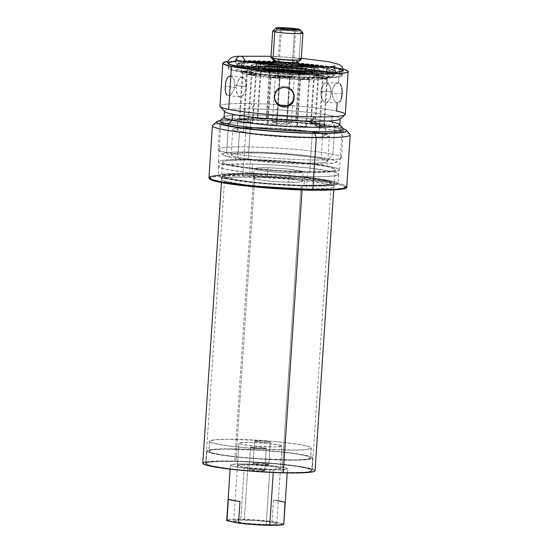 <?xml version="1.0" encoding="UTF-8"?>
<svg xmlns="http://www.w3.org/2000/svg" width="553" height="553" viewBox="0 0 553 553"><rect width="100%" height="100%" fill="white"/><g stroke="black" fill="none" stroke-linecap="round" stroke-linejoin="round"><path stroke-width="0.41" stroke-dasharray="2.77 2.07" d="M294.196 95.634A9.933 9.899 174.1 0 0 284.097 86.206A9.933 9.899 174.1 0 0 274.364 95.455L274.475 96.554L275.366 91.722L276.396 90.077L279.313 87.526L282.984 86.289L286.848 86.538L288.673 87.222L290.325 88.245L292.876 91.148L294.12 94.805L294.182 96.747L293.18 100.473L290.816 103.535M220.17 106.494A62.8 5.267 -176.2 0 1 250.827 103.556A62.8 5.267 -176.2 0 1 336.625 111.084A62.8 5.267 3.8 0 0 250.827 103.556A62.8 5.267 3.8 0 0 219.976 106.038M340.268 84.111L338.491 82.957L336.411 83.309L335.374 84.035L332.865 88.065L332.125 91.77L320.947 91.584A9.933 5.074 90.9 0 1 326.139 82.708A9.933 5.074 90.9 0 1 331.005 93.685L342.189 93.872L341.519 86.586L340.268 84.111L338.491 82.957L339.466 68.24A62.8 5.267 -176.2 0 1 343.268 69.125L323.187 65.627L289.032 62.323L253.675 60.712L235.433 60.878L227.967 61.473A62.8 5.267 -176.2 0 1 281.588 61.832A62.8 5.267 -176.2 0 1 339.466 68.24L338.491 82.957L336.411 83.309L334.406 85.1L332.865 88.065L332.125 91.77L332.36 95.641L333.48 99.063L335.201 101.545L337.178 102.754M225.313 84.298L225.133 89.98L225.735 93.063L226.937 95.047L228.659 95.628L229.647 95.358L232.64 92.489L234.147 89.227L234.873 85.425L234.202 79.978L231.88 76.487L230.933 75.989L229.025 76.148L226.661 79.093L225.313 84.298M224.463 111.367L224.477 111.16A57.968 4.866 -176.2 0 1 252.956 108.865L250.827 103.556L252.956 108.865A57.968 4.866 3.8 0 0 224.656 111.582M338.491 82.957L326.139 82.708M226.937 95.047L228.659 95.628L231.686 93.761L234.147 89.227L234.873 85.425L246.168 86.71A9.933 4.825 -83.5 0 1 240.168 96.982A9.933 4.825 -83.5 0 1 236.407 87.519L236.532 91.266L238.032 95.551L238.82 96.395L240.631 96.989L243.458 95.102L245.546 90.519L246.203 84.789L245.207 79.846L243.762 77.835L241.944 77.24L239.124 79.127L237.03 83.71L236.407 87.519L225.112 86.233L236.407 87.519A9.933 4.825 -83.5 0 1 242.414 77.247A9.933 4.825 -83.5 0 1 246.168 86.71L234.873 85.425L234.652 81.657L233.56 78.519L231.88 76.487L229.958 75.879M224.083 117.07L224.304 116.877A57.968 4.866 -176.2 0 1 269.214 115.522A57.968 4.866 -176.2 0 1 331.745 121.93L332.153 115.819A57.968 4.866 3.8 0 0 252.956 108.865A57.968 4.866 -176.2 0 1 332.153 115.819L331.745 121.93A57.968 4.866 3.8 0 0 266.85 115.418A57.968 4.866 3.8 0 0 224.069 117.271M314.139 78.021A57.194 4.797 3.8 0 0 342.245 75.761A57.194 4.797 3.8 0 0 313.627 69.678A57.194 4.797 3.8 0 0 256.205 65.918L256.516 61.307A57.194 4.797 -176.2 0 1 313.938 65.067A57.194 4.797 -176.2 0 1 342.549 71.15A57.194 4.797 -176.2 0 1 314.443 73.411L314.139 78.021L330.749 77.869L340.427 76.819L342.148 76.003L341.685 75.028L339.051 73.936L334.344 72.768L319.516 70.39L299.463 68.254L266.359 66.187L239.594 66.07L229.924 67.12L228.195 67.936L228.659 68.911L231.292 70.003L242.594 72.367L260.38 74.669L281.94 76.556L314.139 78.021L314.443 73.411A57.194 4.797 -176.2 0 1 257.021 69.65A57.194 4.797 -176.2 0 1 228.41 63.567A57.194 4.797 -176.2 0 1 256.516 61.307L256.205 65.918A57.194 4.797 3.8 0 0 228.106 68.178A57.194 4.797 3.8 0 0 256.716 74.261A57.194 4.797 3.8 0 0 314.139 78.021M218.069 149.331A61.832 5.191 3.8 0 0 226.606 152.559A61.832 5.191 -176.2 0 1 218.255 149.78A61.832 5.191 -176.2 0 1 261.203 147.243A61.832 5.191 -176.2 0 1 332.92 154.294L334.814 125.828L332.92 154.294A61.832 5.191 3.8 0 0 263.698 147.347A61.832 5.191 3.8 0 0 218.069 149.331L219.956 120.858A61.832 5.191 -176.2 0 1 265.592 118.881A61.832 5.191 -176.2 0 1 334.814 125.828L331.745 121.93L334.814 125.828A61.832 5.191 3.8 0 0 268.115 118.992A61.832 5.191 3.8 0 0 220.205 120.436M226.606 152.559L228.361 126.105L226.606 152.559L230.283 157.239L226.606 152.559A61.832 5.191 3.8 0 0 295.827 159.506A61.832 5.191 3.8 0 0 341.457 157.529A61.832 5.191 3.8 0 0 332.92 154.294L328.627 158.842A57.194 4.797 3.8 0 0 262.288 152.317A57.194 4.797 3.8 0 0 222.562 154.667A57.194 4.797 3.8 0 0 230.283 157.239L222.942 154.978L222.479 154.011L224.207 153.188L233.878 152.137L260.643 152.255L293.747 154.322L313.8 156.464L333.335 160.004L335.968 161.096L336.431 162.07L334.71 162.886L325.033 163.937L308.422 164.096L287.401 163.329L254.663 160.736L230.283 157.239A57.194 4.797 3.8 0 0 291.977 163.557A57.194 4.797 3.8 0 0 336.293 162.216A57.194 4.797 3.8 0 0 328.627 158.842L332.92 154.294A61.832 5.191 -176.2 0 1 341.208 157.944A61.832 5.191 -176.2 0 1 293.304 159.395A61.832 5.191 -176.2 0 1 226.606 152.559M260.822 62.206L260.511 66.816A48.692 4.085 3.8 0 0 236.587 68.745A48.692 4.085 3.8 0 0 260.947 73.922A48.692 4.085 3.8 0 0 309.832 77.123L310.136 72.512A48.692 4.085 -176.2 0 1 261.251 69.312A48.692 4.085 -176.2 0 1 236.891 64.134A48.692 4.085 -176.2 0 1 260.822 62.206L246.679 62.337L238.44 63.229L236.974 63.927L237.368 64.756L243.617 66.678L256.239 68.703L282.728 71.268L301.496 72.284L324.286 72.381L332.519 71.489L333.984 70.791L333.59 69.961L327.341 68.04L314.719 66.014L288.231 63.45L260.822 62.206A48.692 4.085 -176.2 0 1 309.708 65.406A48.692 4.085 -176.2 0 1 334.067 70.584A48.692 4.085 -176.2 0 1 310.136 72.512L309.832 77.123A48.692 4.085 3.8 0 0 333.756 75.194A48.692 4.085 3.8 0 0 309.397 70.017A48.692 4.085 3.8 0 0 260.511 66.816L260.822 62.206M247.094 74.427A44.053 3.698 3.8 0 0 296.415 79.376A44.053 3.698 3.8 0 0 328.924 77.966A44.053 3.698 3.8 0 0 322.841 75.664L323.353 67.978A44.053 3.698 -176.2 0 1 329.436 70.279A44.053 3.698 -176.2 0 1 296.926 71.69A44.053 3.698 -176.2 0 1 247.606 66.74L247.094 74.427L258.514 76.259L282.479 78.574L307.281 79.708L320.076 79.591L324.563 79.266L328.855 78.146L328.503 77.399L326.47 76.556L317.768 74.738L295.973 72.18L278.85 70.971L255.7 70.349L245.373 70.825L241.08 71.938L241.44 72.685L243.465 73.528L247.094 74.427L247.606 66.74A44.053 3.698 -176.2 0 1 241.523 64.438A44.053 3.698 -176.2 0 1 252.631 62.731L242.919 63.623L241.592 64.252L241.951 65.005L243.977 65.842L259.025 68.572L282.991 70.895L299.975 71.814L320.588 71.904L328.04 71.095L329.367 70.466L329.007 69.713L323.353 67.978L322.841 75.664A44.053 3.698 3.8 0 0 273.528 70.715A44.053 3.698 3.8 0 0 241.011 72.125A44.053 3.698 3.8 0 0 247.094 74.427M237.79 157.356A48.464 4.065 3.8 0 0 292.046 162.803A48.464 4.065 3.8 0 0 327.811 161.248A48.464 4.065 3.8 0 0 321.12 158.718L322.807 133.356A48.464 4.065 -176.2 0 1 329.498 135.893A48.464 4.065 -176.2 0 1 293.733 137.441A48.464 4.065 -176.2 0 1 239.477 132.001L237.79 157.356L239.477 132.001L233.255 130.086L232.861 129.264L234.327 128.573L242.525 127.681L256.599 127.549L293.249 129.533L310.24 131.344L322.807 133.356L329.028 135.271L329.415 136.093L324.694 137.324L319.758 137.676L297.085 137.579L260.131 134.967L239.477 132.001A48.464 4.065 -176.2 0 1 232.785 129.464A48.464 4.065 -176.2 0 1 268.551 127.916A48.464 4.065 -176.2 0 1 322.807 133.356L321.12 158.718A48.464 4.065 3.8 0 0 266.864 153.271A48.464 4.065 3.8 0 0 231.106 154.826A48.464 4.065 3.8 0 0 237.79 157.356L258.451 160.322L286.184 162.52L311.657 163.204L323.007 162.679L327.735 161.455L327.341 160.633L325.109 159.706L321.12 158.718L308.553 156.706L282.196 154.149L263.511 153.14L247.26 152.877L235.903 153.395L231.182 154.626L231.576 155.448L233.808 156.375L237.79 157.356M314.719 67.832L314.208 75.519A34.01 2.855 3.8 0 0 276.134 71.696A34.01 2.855 3.8 0 0 251.034 72.789A34.01 2.855 3.8 0 0 255.735 74.565L256.239 66.878A34.01 2.855 -176.2 0 1 251.546 65.102A34.01 2.855 -176.2 0 1 261.03 63.761L252.624 64.473L251.601 64.964L253.447 66.187L265.06 68.296L283.558 70.086L302.705 70.957L316.046 70.618L319.358 69.754L319.081 69.173L310.192 67.031A34.01 2.855 -176.2 0 1 314.719 67.832A34.01 2.855 -176.2 0 1 319.413 69.616A34.01 2.855 -176.2 0 1 294.314 70.701A34.01 2.855 -176.2 0 1 256.239 66.878L255.735 74.565A34.01 2.855 3.8 0 0 293.802 78.388A34.01 2.855 3.8 0 0 318.901 77.296A34.01 2.855 3.8 0 0 314.208 75.519L314.719 67.832M261.438 63.754A34.01 2.855 -176.2 0 1 309.784 66.968L287.401 64.632L261.438 63.754M269.352 70.978A4.832 0.408 -176.2 0 1 270.023 71.233A4.832 0.408 -176.2 0 1 266.456 71.385A4.832 0.408 -176.2 0 1 261.051 70.846L257.885 118.487A4.832 0.408 3.8 0 0 263.29 119.033A4.832 0.408 3.8 0 0 266.857 118.874A4.832 0.408 3.8 0 0 266.193 118.625L269.352 70.978L266.193 118.625L257.263 118.301L262.71 119.006L265.889 119.054L266.809 118.819L266.193 118.625A4.832 0.408 3.8 0 0 260.781 118.079A4.832 0.408 3.8 0 0 257.214 118.238A4.832 0.408 3.8 0 0 257.885 118.487L261.051 70.846A4.832 0.408 -176.2 0 1 260.38 70.59A4.832 0.408 -176.2 0 1 263.947 70.438A4.832 0.408 -176.2 0 1 269.352 70.978L269.871 71.323L265.875 71.358L260.428 70.653L269.352 70.978M251.415 71.8A4.832 0.408 -176.2 0 1 252.085 72.056A4.832 0.408 -176.2 0 1 248.518 72.208A4.832 0.408 -176.2 0 1 243.113 71.669L239.947 119.31A4.832 0.408 3.8 0 0 245.352 119.856A4.832 0.408 3.8 0 0 248.919 119.704A4.832 0.408 3.8 0 0 248.249 119.448L251.415 71.8L248.249 119.448L239.325 119.123L244.772 119.828L247.951 119.877L248.871 119.642L248.249 119.448A4.832 0.408 3.8 0 0 242.843 118.909A4.832 0.408 3.8 0 0 239.276 119.061A4.832 0.408 3.8 0 0 239.947 119.31L243.113 71.669A4.832 0.408 -176.2 0 1 242.442 71.413A4.832 0.408 -176.2 0 1 246.009 71.261A4.832 0.408 -176.2 0 1 251.415 71.8L251.933 72.146L249.707 72.249L242.491 71.475L251.415 71.8M255.569 74.565A4.832 0.408 -176.2 0 1 256.233 74.814A4.832 0.408 -176.2 0 1 252.666 74.973A4.832 0.408 -176.2 0 1 247.26 74.427L244.094 122.075A4.832 0.408 3.8 0 0 249.5 122.614A4.832 0.408 3.8 0 0 253.067 122.462A4.832 0.408 3.8 0 0 252.403 122.206L255.569 74.565L252.403 122.206L243.472 121.881L250.696 122.655L252.915 122.552L252.403 122.206A4.832 0.408 3.8 0 0 246.991 121.667A4.832 0.408 3.8 0 0 243.431 121.819A4.832 0.408 3.8 0 0 244.094 122.075L247.26 74.427A4.832 0.408 -176.2 0 1 246.59 74.178A4.832 0.408 -176.2 0 1 250.156 74.019A4.832 0.408 -176.2 0 1 255.569 74.565L256.08 74.904L255.265 74.994L252.085 74.945L246.638 74.24L255.569 74.565M279.369 77.648A4.832 0.408 -176.2 0 1 280.039 77.897A4.832 0.408 -176.2 0 1 276.472 78.056A4.832 0.408 -176.2 0 1 271.067 77.51L267.901 125.158A4.832 0.408 3.8 0 0 273.306 125.697A4.832 0.408 3.8 0 0 276.873 125.545A4.832 0.408 3.8 0 0 276.21 125.289L279.369 77.648L276.21 125.289L267.279 124.964L272.726 125.669L275.906 125.725L276.721 125.635L276.21 125.289A4.832 0.408 3.8 0 0 270.797 124.75A4.832 0.408 3.8 0 0 267.237 124.902A4.832 0.408 3.8 0 0 267.901 125.158L271.067 77.51A4.832 0.408 -176.2 0 1 270.396 77.261A4.832 0.408 -176.2 0 1 273.963 77.102A4.832 0.408 -176.2 0 1 279.369 77.648L279.887 77.987L277.668 78.091L270.445 77.316L279.369 77.648M308.892 79.245A4.832 0.408 -176.2 0 1 309.556 79.494A4.832 0.408 -176.2 0 1 305.989 79.653A4.832 0.408 -176.2 0 1 300.583 79.107L297.417 126.755A4.832 0.408 3.8 0 0 302.83 127.294A4.832 0.408 3.8 0 0 306.39 127.142A4.832 0.408 3.8 0 0 305.726 126.886L308.892 79.245L305.726 126.886L296.802 126.561L304.019 127.335L306.238 127.231L305.726 126.886A4.832 0.408 3.8 0 0 300.314 126.347A4.832 0.408 3.8 0 0 296.754 126.499A4.832 0.408 3.8 0 0 297.417 126.755L300.583 79.107A4.832 0.408 -176.2 0 1 299.92 78.858A4.832 0.408 -176.2 0 1 303.479 78.699A4.832 0.408 -176.2 0 1 308.892 79.245L309.404 79.584L307.185 79.687L299.961 78.92L308.892 79.245M326.83 78.422A4.832 0.408 -176.2 0 1 327.494 78.671A4.832 0.408 -176.2 0 1 323.927 78.83A4.832 0.408 -176.2 0 1 318.521 78.284L315.355 125.932A4.832 0.408 3.8 0 0 320.768 126.471A4.832 0.408 3.8 0 0 324.328 126.319A4.832 0.408 3.8 0 0 323.664 126.063L326.83 78.422L323.664 126.063L314.74 125.738L320.18 126.443L323.36 126.499L324.286 126.257L323.664 126.063A4.832 0.408 3.8 0 0 318.258 125.524A4.832 0.408 3.8 0 0 314.692 125.676A4.832 0.408 3.8 0 0 315.355 125.932L318.521 78.284A4.832 0.408 -176.2 0 1 317.857 78.028A4.832 0.408 -176.2 0 1 321.417 77.876A4.832 0.408 -176.2 0 1 326.83 78.422L327.341 78.761L325.123 78.865L317.899 78.091L326.83 78.422M322.675 75.657A4.832 0.408 -176.2 0 1 323.346 75.913A4.832 0.408 -176.2 0 1 319.779 76.065A4.832 0.408 -176.2 0 1 314.374 75.526L311.208 123.167A4.832 0.408 3.8 0 0 316.613 123.713A4.832 0.408 3.8 0 0 320.18 123.554A4.832 0.408 3.8 0 0 319.516 123.305L322.675 75.657L319.516 123.305L310.586 122.98L316.033 123.685L319.212 123.734L320.028 123.644L319.516 123.305A4.832 0.408 3.8 0 0 314.104 122.759A4.832 0.408 3.8 0 0 310.544 122.918A4.832 0.408 3.8 0 0 311.208 123.167L314.374 75.526A4.832 0.408 -176.2 0 1 313.703 75.27A4.832 0.408 -176.2 0 1 317.27 75.118A4.832 0.408 -176.2 0 1 322.675 75.657L323.194 76.003L319.199 76.038L313.751 75.332L322.675 75.657M298.876 72.574A4.832 0.408 -176.2 0 1 299.539 72.83A4.832 0.408 -176.2 0 1 295.973 72.982A4.832 0.408 -176.2 0 1 290.567 72.443L287.401 120.084A4.832 0.408 3.8 0 0 292.807 120.63A4.832 0.408 3.8 0 0 296.373 120.471A4.832 0.408 3.8 0 0 295.71 120.222L298.876 72.574L295.71 120.222L286.779 119.897L292.226 120.602L295.406 120.651L296.325 120.416L295.71 120.222A4.832 0.408 3.8 0 0 290.297 119.676A4.832 0.408 3.8 0 0 286.737 119.835A4.832 0.408 3.8 0 0 287.401 120.084L290.567 72.443A4.832 0.408 -176.2 0 1 289.896 72.187A4.832 0.408 -176.2 0 1 293.463 72.035A4.832 0.408 -176.2 0 1 298.876 72.574L299.387 72.92L298.572 73.01L295.392 72.955L289.945 72.249L298.876 72.574M243.265 132.063A44.053 3.698 3.8 0 0 292.585 137.013A44.053 3.698 3.8 0 0 325.102 135.596A44.053 3.698 3.8 0 0 319.019 133.294L319.682 123.305A44.053 3.698 -176.2 0 1 325.765 125.607A44.053 3.698 -176.2 0 1 293.249 127.017A44.053 3.698 -176.2 0 1 243.928 122.068L243.265 132.063L243.928 122.068L240.306 121.176L238.274 120.333L237.914 119.586L242.207 118.466L259.495 118.024L292.807 119.828L308.256 121.473L319.682 123.305L323.305 124.204L325.337 125.047L325.689 125.794L321.397 126.907L311.076 127.384L287.926 126.761L262.71 124.764L243.928 122.068A44.053 3.698 -176.2 0 1 237.845 119.766A44.053 3.698 -176.2 0 1 270.362 118.356A44.053 3.698 -176.2 0 1 319.682 123.305L319.019 133.294A44.053 3.698 3.8 0 0 269.698 128.344A44.053 3.698 3.8 0 0 237.182 129.761A44.053 3.698 3.8 0 0 243.265 132.063L262.046 134.759L287.263 136.75L316.247 137.227L320.733 136.902L325.026 135.782L324.673 135.036L322.641 134.192L319.019 133.294L307.592 131.462L275.021 128.607L258.832 128.013L241.543 128.462L237.251 129.575L237.61 130.321L239.643 131.165L243.265 132.063M300.051 75.077A29.371 2.468 3.8 0 0 314.477 73.915A29.371 2.468 3.8 0 0 299.788 70.791A29.371 2.468 3.8 0 0 270.299 68.862L270.604 64.252A29.371 2.468 -176.2 0 1 300.092 66.18A29.371 2.468 -176.2 0 1 314.788 69.305A29.371 2.468 -176.2 0 1 300.355 70.466L300.051 75.077L311.567 74.786L314.429 74.04L314.194 73.542L310.427 72.381L302.809 71.157L275.512 69.001L261.769 68.938L255.915 69.899L256.15 70.397L259.924 71.558L267.534 72.782L283.509 74.323L300.051 75.077L300.355 70.466A29.371 2.468 -176.2 0 1 270.866 68.537A29.371 2.468 -176.2 0 1 256.177 65.413A29.371 2.468 -176.2 0 1 270.604 64.252L270.299 68.862A29.371 2.468 3.8 0 0 255.866 70.024A29.371 2.468 3.8 0 0 270.562 73.148A29.371 2.468 3.8 0 0 300.051 75.077M286.62 123.692A9.505 0.795 3.8 0 0 291.293 123.319A9.505 0.795 3.8 0 0 286.537 122.31A9.505 0.795 3.8 0 0 276.991 121.681L280.053 75.574A9.505 0.795 -176.2 0 1 289.599 76.196A9.505 0.795 -176.2 0 1 294.355 77.213A9.505 0.795 -176.2 0 1 289.682 77.586L286.62 123.692L289.682 77.586L280.744 77.026L275.394 75.913L280.053 75.574L288.991 76.134L294.334 77.247L289.682 77.586A9.505 0.795 -176.2 0 1 280.136 76.964A9.505 0.795 -176.2 0 1 275.38 75.948A9.505 0.795 -176.2 0 1 280.053 75.574L276.991 121.681A9.505 0.795 3.8 0 0 272.318 122.061A9.505 0.795 3.8 0 0 277.074 123.07A9.505 0.795 3.8 0 0 286.62 123.692L291.196 123.195L285.929 122.241L276.991 121.681L272.332 122.019L277.682 123.139L286.62 123.692M274.91 65.15L274.606 69.761A20.869 1.749 3.8 0 0 264.348 70.584A20.869 1.749 3.8 0 0 274.793 72.802A20.869 1.749 3.8 0 0 295.744 74.178L296.049 69.567A20.869 1.749 -176.2 0 1 275.097 68.192A20.869 1.749 -176.2 0 1 264.659 65.973A20.869 1.749 -176.2 0 1 274.91 65.15L266.726 65.358L264.693 65.89L265.82 66.643L272.947 67.936L292.343 69.471L302.111 69.512L306.265 68.828L305.138 68.074L298.012 66.782L274.91 65.15A20.869 1.749 -176.2 0 1 295.862 66.519A20.869 1.749 -176.2 0 1 306.3 68.745A20.869 1.749 -176.2 0 1 296.049 69.567L295.744 74.178A20.869 1.749 3.8 0 0 305.996 73.355A20.869 1.749 3.8 0 0 295.558 71.13A20.869 1.749 3.8 0 0 274.606 69.761L274.91 65.15M278.221 76.473A7.728 0.65 3.8 0 0 286.876 77.337A7.728 0.65 3.8 0 0 292.578 77.095A7.728 0.65 3.8 0 0 291.514 76.687L294.631 29.703L291.514 76.687A7.728 0.65 3.8 0 0 282.86 75.823A7.728 0.65 3.8 0 0 277.157 76.065A7.728 0.65 3.8 0 0 278.221 76.473L281.387 28.825L278.221 76.473L287.408 77.365L292.565 77.123L289.509 76.369L282.327 75.796L277.924 75.837L277.171 76.038L278.221 76.473M273.548 60.436L273.548 60.395A12.366 1.037 -176.2 0 1 282.673 59.994A12.366 1.037 -176.2 0 1 296.519 61.383L296.111 67.535A12.366 1.037 3.8 0 0 282.265 66.146A12.366 1.037 3.8 0 0 273.141 66.54A12.366 1.037 3.8 0 0 274.848 67.183L274.986 65.116L274.848 67.183A12.366 1.037 3.8 0 0 288.694 68.572A12.366 1.037 3.8 0 0 297.818 68.178A12.366 1.037 3.8 0 0 296.111 67.535L296.519 61.383A12.366 1.037 3.8 0 0 282.175 59.973A12.366 1.037 3.8 0 0 273.59 60.484M272.712 31.003A15.152 1.272 -176.2 0 1 283.889 30.519A15.152 1.272 -176.2 0 1 300.853 32.219L298.399 29.102L300.853 32.219A15.152 1.272 3.8 0 0 284.512 30.546A15.152 1.272 3.8 0 0 272.774 30.899M271.005 57.553A15.152 1.272 -176.2 0 1 281.525 56.931A15.152 1.272 -176.2 0 1 299.097 58.659L296.519 61.383L299.097 58.659A15.152 1.272 3.8 0 0 282.134 56.952A15.152 1.272 3.8 0 0 270.956 57.443M300.853 32.219L299.097 58.659L300.853 32.219A15.152 1.272 3.8 0 1 302.899 32.904M301.185 59.448A15.152 1.272 3.8 0 0 299.097 58.659M298.178 62.116A12.366 1.037 3.8 0 0 296.519 61.383M296.111 67.535L297.701 68.019L296.595 68.544L287.194 68.503L276.272 67.445L273.161 66.484L283.765 66.215L296.111 67.535M274.606 69.761L297.708 71.392L304.834 72.685L305.961 73.438L301.8 74.123L292.039 74.081L272.643 72.547L265.516 71.254L264.382 70.501L266.422 69.968L274.606 69.761M270.604 64.252L287.138 65.005L303.113 66.547L310.731 67.77L313.15 68.372L314.74 69.429L308.885 70.39L295.143 70.328L267.846 68.171L260.228 66.948L256.461 65.786L256.219 65.289L259.081 64.542L270.604 64.252M314.208 75.519L318.569 76.86L318.846 77.441L315.535 78.305L302.194 78.644L289.689 78.187L264.548 75.982L252.935 73.874L251.09 72.65L254.408 71.786L262.371 71.42L280.247 71.897L299.712 73.438L314.208 75.519M273.376 63.001A44.053 3.698 -176.2 0 1 298.053 64.639L273.376 63.001M318.652 67.113A44.053 3.698 -176.2 0 1 323.353 67.978L318.272 67.051M343.157 128.607A61.832 5.191 3.8 0 0 334.814 125.828A61.832 5.191 -176.2 0 1 343.351 129.056L341.457 157.529M260.511 66.816L287.926 68.06L314.415 70.625L327.037 72.65L333.286 74.572L333.68 75.402L332.215 76.1L323.975 76.991L309.832 77.123L291.936 76.473L264.064 74.268L243.313 71.289L237.057 69.367L236.663 68.537L238.136 67.839L241.412 67.307L260.511 66.816M320.947 91.584L321.079 95.448L322.634 100.266L325.316 102.512L326.311 102.526L328.226 101.434L330.369 97.39L331.033 91.743L329.996 86.399L327.597 83.157L325.634 82.75L323.726 83.842L321.576 87.886L320.947 91.584L332.125 91.77L332.36 95.641L333.48 99.063L335.201 101.545L337.669 102.761L325.814 102.568A9.933 5.074 90.9 0 1 320.947 91.584M339.922 119.241A57.968 4.866 3.8 0 0 332.153 115.819A57.968 4.866 -176.2 0 1 340.157 118.847L340.143 119.047M339.749 124.957A57.968 4.866 3.8 0 0 331.745 121.93M240.168 96.982L228.659 95.628M256.516 61.307L277.537 62.074L310.274 64.66L334.655 68.157L341.996 70.418L342.459 71.385L340.731 72.208L331.06 73.259L314.443 73.411L293.422 72.643L260.684 70.058L242.905 67.756L231.603 65.392L228.963 64.3L228.5 63.325L230.228 62.51L234.078 61.881L256.516 61.307M345.293 114.36A62.8 5.267 3.8 0 0 336.625 111.084L337.178 102.706L339.058 102.353L340.593 100.549L342.189 93.872L331.005 93.685A9.933 5.074 90.9 0 1 325.814 102.568M287.463 105.471L285.562 105.906M281.698 105.658L278.221 103.95M276.804 102.623L275.671 101.047M274.869 99.277L274.364 95.455A9.933 9.899 174.1 0 0 274.468 97.667M341.913 88.204L341.519 86.586M340.593 100.549L341.187 99.181M337.178 102.706L338.153 102.72L339.881 101.614M266.187 524.583A21.567 1.811 3.8 0 0 276.776 523.726A21.567 1.811 3.8 0 0 265.993 521.431A21.567 1.811 3.8 0 0 244.343 520.014L248.014 464.686A21.567 1.811 -176.2 0 1 269.664 466.103A21.567 1.811 -176.2 0 1 280.454 468.398A21.567 1.811 -176.2 0 1 269.857 469.248L266.187 524.583L245.912 523.311L233.954 521.147L233.781 520.774L234.431 520.47L238.08 520.069L256.481 520.567L271.316 522.15L275.574 523.041L276.742 523.815L274.641 524.362L266.187 524.583L269.857 469.248L245.988 467.562L238.626 466.227L237.458 465.446L241.751 464.741L248.014 464.686L271.889 466.373L279.251 467.707L280.419 468.488L276.12 469.193L269.857 469.248A21.567 1.811 -176.2 0 1 248.207 467.831A21.567 1.811 -176.2 0 1 237.424 465.536A21.567 1.811 -176.2 0 1 248.014 464.686L244.343 520.014A21.567 1.811 3.8 0 0 233.746 520.871A21.567 1.811 3.8 0 0 244.537 523.159A21.567 1.811 3.8 0 0 266.187 524.583M283.8 524.189A28.597 2.399 3.8 0 0 283.592 523.878L285.023 502.359A28.597 2.399 3.8 0 0 273.417 499.933L271.986 521.451A28.597 2.399 3.8 0 0 240.776 519.267L244.454 463.939A28.597 2.399 -176.2 0 1 273.168 465.82A28.597 2.399 -176.2 0 1 287.47 468.861A28.597 2.399 -176.2 0 1 273.424 469.995L273.258 472.483L273.424 469.995A28.597 2.399 -176.2 0 1 244.709 468.115A28.597 2.399 -176.2 0 1 230.401 465.073A28.597 2.399 -176.2 0 1 244.454 463.939L240.776 519.267A28.597 2.399 3.8 0 0 226.73 520.401M273.424 469.995L281.726 469.919L287.429 468.979L285.873 467.949L276.113 466.179L260.553 464.672L244.454 463.939L236.152 464.015L230.449 464.949L231.997 465.985L241.765 467.755L257.318 469.262L273.424 469.995M283.786 524.237L271.986 521.451L252.472 519.716L234.361 519.281L228.126 519.765L227.138 520.034L226.93 520.719M278.311 500.638L273.417 499.933L285.023 502.359L273.417 499.933L271.986 521.451L283.592 523.878M228.368 499.124L239.974 501.55L228.368 499.124M268.786 464.396A7.88 0.664 3.8 0 0 268.799 464.368A7.88 0.664 3.8 0 0 261.154 463.2A7.88 0.664 3.8 0 0 253.074 463.296L254.553 441.011A7.88 0.664 -176.2 0 1 262.634 440.914A7.88 0.664 -176.2 0 1 270.279 442.082A7.88 0.664 -176.2 0 1 270.265 442.11L268.786 464.396L262.067 464.575L253.15 463.428L259.799 463.117L268.786 464.396L270.265 442.11L262.004 442.193L254.553 441.011L262.82 440.928L270.265 442.11A7.88 0.664 -176.2 0 1 262.184 442.206A7.88 0.664 -176.2 0 1 254.546 441.038A7.88 0.664 -176.2 0 1 254.553 441.011L253.074 463.296A7.88 0.664 3.8 0 0 253.067 463.324A7.88 0.664 3.8 0 0 260.705 464.492A7.88 0.664 3.8 0 0 268.786 464.396L270.279 442.082M264.797 470.638A7.88 0.664 3.8 0 0 264.811 470.61A7.88 0.664 3.8 0 0 257.166 469.442A7.88 0.664 3.8 0 0 249.085 469.532L250.571 447.246A7.88 0.664 -176.2 0 1 258.652 447.156A7.88 0.664 -176.2 0 1 266.29 448.324A7.88 0.664 -176.2 0 1 266.276 448.352L264.797 470.638L258.078 470.817L249.161 469.67L250.64 469.276L257.352 469.449L264.797 470.638L266.276 448.352L258.016 448.435L250.571 447.246L258.832 447.163L266.276 448.352A7.88 0.664 -176.2 0 1 258.196 448.448A7.88 0.664 -176.2 0 1 250.557 447.28A7.88 0.664 -176.2 0 1 250.571 447.246L249.085 469.532A7.88 0.664 3.8 0 0 249.078 469.566A7.88 0.664 3.8 0 0 256.716 470.734A7.88 0.664 3.8 0 0 264.797 470.638M280.426 468.474A21.567 1.811 3.8 0 0 280.454 468.398A21.567 1.811 3.8 0 0 259.551 465.197A21.567 1.811 3.8 0 0 237.451 465.453L238.931 443.167A21.567 1.811 -176.2 0 1 261.03 442.912A21.567 1.811 -176.2 0 1 281.933 446.112A21.567 1.811 -176.2 0 1 281.906 446.188L280.426 468.474L279.797 468.785L269.954 469.248L253.654 468.377L240.451 466.677L237.451 465.453L244.53 464.672L260.048 465.232L274.917 466.808L279.217 467.7L280.426 468.474L281.906 446.188L274.827 446.976L255.133 446.091L241.938 444.391L239.124 443.541L238.931 443.167L239.56 442.863L249.403 442.393L265.696 443.271L278.899 444.971L281.906 446.188A21.567 1.811 -176.2 0 1 259.799 446.451A21.567 1.811 -176.2 0 1 238.903 443.25A21.567 1.811 -176.2 0 1 238.931 443.167L237.451 465.453A21.567 1.811 3.8 0 0 237.424 465.536A21.567 1.811 3.8 0 0 258.32 468.737A21.567 1.811 3.8 0 0 280.426 468.474M209.587 441.107L208.93 450.944A51.014 4.279 3.8 0 0 208.868 451.137A51.014 4.279 3.8 0 0 258.306 458.707A51.014 4.279 3.8 0 0 310.599 458.091L311.249 448.255A51.014 4.279 -176.2 0 1 258.963 448.87A51.014 4.279 -176.2 0 1 209.518 441.301A51.014 4.279 -176.2 0 1 209.587 441.107A51.014 4.279 -176.2 0 1 261.873 440.492A51.014 4.279 -176.2 0 1 311.318 448.061A51.014 4.279 -176.2 0 1 311.249 448.255L310.599 458.091A51.014 4.279 3.8 0 0 310.662 457.898A51.014 4.279 3.8 0 0 261.223 450.329A51.014 4.279 3.8 0 0 208.93 450.944L209.587 441.107L210.05 441.978L212.449 442.953L222.617 445.061L238.537 447.107L257.788 448.794L294.507 450.114L306.376 449.554L311.249 448.255L310.786 447.384L308.387 446.409L298.219 444.301L282.3 442.248L263.041 440.568L226.329 439.248L214.46 439.808L209.587 441.107M311.851 470.686L312.673 458.237A53.095 4.459 -176.2 0 1 258.251 458.879A53.095 4.459 -176.2 0 1 206.781 450.999A53.095 4.459 -176.2 0 1 206.85 450.799L206.027 463.248A53.095 4.459 3.8 0 0 205.958 463.449A53.095 4.459 3.8 0 0 257.421 471.329A53.095 4.459 3.8 0 0 311.851 470.686A53.095 4.459 3.8 0 0 311.92 470.485A53.095 4.459 3.8 0 0 260.449 462.605A53.095 4.459 3.8 0 0 206.027 463.248L206.85 450.799A53.095 4.459 -176.2 0 1 261.279 450.156A53.095 4.459 -176.2 0 1 312.742 458.036A53.095 4.459 -176.2 0 1 312.673 458.237L311.851 470.686L311.367 469.78L308.864 468.764L298.288 466.573L281.712 464.437L261.673 462.688L241.219 461.589L223.453 461.313L211.101 461.893L206.027 463.248L206.511 464.154L209.006 465.17L219.589 467.361L236.166 469.497L256.205 471.246L276.659 472.345L294.417 472.621L306.777 472.041L311.851 470.686M312.673 458.237L312.189 457.331L309.694 456.315L299.111 454.124L282.542 451.988L262.495 450.239L242.041 449.14L224.283 448.863L211.93 449.444L206.85 450.799L207.334 451.704L209.836 452.72L220.419 454.912L236.988 457.048L257.027 458.796L277.488 459.896L295.247 460.172L307.599 459.591L312.673 458.237M310.599 458.091L305.719 459.391L293.85 459.951L257.138 458.631L237.887 456.944L221.96 454.898L211.799 452.789L209.393 451.815L208.93 450.944L213.804 449.644L225.679 449.084L262.392 450.405L281.643 452.084L297.562 454.137L307.731 456.246L310.129 457.22L310.599 458.091M345.915 187.64L343.192 185.711L333.853 183.444L301.281 179.172L243.216 175.785A0.774 0.394 90.9 0 1 242.878 174.935L301.053 178.308L333.977 182.58L343.655 184.861L346.752 186.824A69.056 5.793 3.8 0 0 312.21 179.476A69.056 5.793 3.8 0 0 242.878 174.935L246.327 122.987L248.539 119.552A65.192 5.468 -176.2 0 1 343.295 128.801L337.606 127.37L320.705 124.66L297.839 122.22L272.498 120.43L248.539 119.552L246.327 122.987A69.056 5.793 -176.2 0 1 315.659 127.529A69.056 5.793 -176.2 0 1 350.208 134.877M349.994 134.372A69.056 5.793 3.8 0 0 246.327 122.987L242.878 174.935A69.056 5.793 3.8 0 0 208.944 177.672M248.207 159.458A60.671 5.088 3.8 0 0 218.4 161.856A60.671 5.088 3.8 0 0 248.746 168.306A60.671 5.088 3.8 0 0 309.666 172.301L312.279 132.879A60.671 5.088 -176.2 0 1 251.366 128.884A60.671 5.088 -176.2 0 1 221.013 122.434A60.671 5.088 -176.2 0 1 250.827 120.029L248.207 159.458L250.827 120.029L233.207 120.195L222.942 121.314L221.11 122.178L221.601 123.208L229.391 125.607L245.124 128.123L266.401 130.397L289.979 132.063L312.279 132.879L329.906 132.713L340.164 131.6L341.996 130.729L341.505 129.699L333.715 127.308L317.989 124.784L284.989 121.584L250.827 120.029A60.671 5.088 -176.2 0 1 311.74 124.024A60.671 5.088 -176.2 0 1 342.093 130.473A60.671 5.088 -176.2 0 1 312.279 132.879L309.666 172.301A60.671 5.088 3.8 0 0 339.473 169.895A60.671 5.088 3.8 0 0 309.12 163.446A60.671 5.088 3.8 0 0 248.207 159.458L230.587 159.617L224.407 160.066L220.322 160.736L218.49 161.6L218.988 162.63L221.781 163.792L226.771 165.029L252.638 168.741L275.505 170.746L309.666 172.301L333.466 171.693L337.544 171.022L339.376 170.151L338.885 169.121L336.093 167.967L331.095 166.73L305.235 163.017L270.507 160.266L248.207 159.458M307.53 171.852A56.461 4.735 -176.2 0 1 250.848 168.14A56.461 4.735 -176.2 0 1 222.603 162.133A56.461 4.735 -176.2 0 1 250.343 159.9L249.203 177.036A56.461 4.735 3.8 0 0 221.463 179.276A56.461 4.735 3.8 0 0 249.707 185.276A56.461 4.735 3.8 0 0 306.39 188.988L307.53 171.852L306.39 188.988A56.461 4.735 3.8 0 0 334.136 186.755A56.461 4.735 3.8 0 0 305.892 180.748A56.461 4.735 3.8 0 0 249.203 177.036L250.343 159.9A56.461 4.735 -176.2 0 1 307.026 163.612A56.461 4.735 -176.2 0 1 335.27 169.619A56.461 4.735 -176.2 0 1 307.53 171.852L275.747 170.407L245.034 167.435L225.748 163.937L223.149 162.858L222.693 161.898L224.394 161.089L228.195 160.467L250.343 159.9L282.127 161.345L312.839 164.324L327.48 166.667L334.724 168.893L335.18 169.854L333.48 170.663L329.678 171.285L307.53 171.852M212.393 125.718A69.056 5.793 -176.2 0 1 246.327 122.987A69.056 5.793 3.8 0 0 212.67 125.248M210.327 179.366L209.774 178.204L211.834 177.23L216.423 176.469L232.426 175.736L255.334 176.11L281.657 177.534L307.399 179.794L328.627 182.545L342.127 185.366L345.272 186.665L345.825 187.826M323.166 190.287L312.383 190.246M306.39 188.988L328.537 188.421L332.339 187.799L334.047 186.99L333.583 186.036L330.984 184.958L326.339 183.803L311.698 181.46L291.901 179.345L259.226 177.306L232.806 177.188L227.055 177.603L223.253 178.232L221.553 179.034L222.009 179.995L224.608 181.073L243.894 184.571L274.606 187.543L306.39 188.988M220.046 120.616L229.599 119.731L248.539 119.552A65.192 5.468 -176.2 0 0 220.046 120.616M218.041 175.419L242.878 174.935A0.774 0.394 -89.1 0 0 243.216 175.785L221.428 176.068L212.967 176.974L209.663 178.591M272.131 66.623A3.09 1.935 89.9 0 1 270.237 69.388A3.09 1.935 89.9 0 1 268.281 65.966A27.436 2.302 -176.2 0 1 295.758 67.445A27.436 2.302 -176.2 0 1 312.563 70.418A27.436 2.302 -176.2 0 1 302.47 71.828A3.09 1.935 89.9 0 1 300.576 74.586A3.09 1.935 89.9 0 1 298.62 71.164A21.256 1.783 3.8 0 0 306.438 70.072A21.256 1.783 3.8 0 0 293.415 67.77A21.256 1.783 3.8 0 0 272.131 66.623A21.256 1.783 3.8 0 0 264.32 67.722A21.256 1.783 3.8 0 0 277.336 70.017A21.256 1.783 3.8 0 0 298.62 71.164A3.09 1.935 -90.1 0 0 300.576 74.586A3.09 1.935 -90.1 0 0 302.47 71.828A27.436 2.302 -176.2 0 1 275 70.349A27.436 2.302 -176.2 0 1 258.196 67.376A27.436 2.302 -176.2 0 1 268.281 65.966A3.09 1.935 -90.1 0 0 270.237 69.388A3.09 1.935 -90.1 0 0 272.131 66.623A21.256 1.783 -176.2 0 1 293.415 67.77A21.256 1.783 -176.2 0 1 306.438 70.072A21.256 1.783 -176.2 0 1 298.62 71.164A21.256 1.783 -176.2 0 1 277.336 70.017A21.256 1.783 -176.2 0 1 264.32 67.722A21.256 1.783 -176.2 0 1 272.131 66.623M268.281 65.966A27.436 2.302 3.8 0 0 258.196 67.376A27.436 2.302 3.8 0 0 275 70.349A27.436 2.302 3.8 0 0 302.47 71.828A3.09 1.935 -90.1 0 0 300.521 68.406A3.09 1.935 -90.1 0 0 298.62 71.164A3.09 1.935 89.9 0 1 300.521 68.406A3.09 1.935 89.9 0 1 302.47 71.828A27.436 2.302 3.8 0 0 312.563 70.418A27.436 2.302 3.8 0 0 295.758 67.445A27.436 2.302 3.8 0 0 268.281 65.966A3.09 1.935 -90.1 0 1 270.182 63.208M239.726 56.275A5.253 4.528 -94.4 0 0 235.682 60.982L274.012 61.21L333.867 67.259L274.012 61.21L235.682 60.982L227.684 62.904L228.79 66.671C230.331 68.669 231.603 69.602 241.848 71.683C262.564 75.671 313.302 78.837 331.247 77.22C340.911 76.307 341.982 75.298 343.358 70.584M244.73 61.521A5.253 4.528 85.6 0 1 244.716 62.026L246.921 61.888L244.716 62.026A5.253 4.528 -94.4 0 0 244.73 61.521M273.438 62.088L298.115 63.726L273.438 62.088M330.362 66.747A5.253 4.528 -94.4 0 0 326.325 71.461L332.871 69.892L324.424 67.037L332.871 69.892L326.325 71.461L280.143 70.355L248.684 66.823L240.5 65.012L238.17 63.602L244.716 62.026A5.253 4.528 85.6 0 1 240.673 66.74A5.253 4.528 -94.4 0 0 244.716 62.026M235.682 60.982A5.253 4.528 -94.4 0 0 240.673 66.74A5.253 4.528 85.6 0 1 235.682 60.982M236.235 59.482C236.601 58.922 237.251 60.298 238.17 63.602L240.5 65.012L248.684 66.823L280.143 70.355L326.325 71.461A5.253 4.528 -94.4 0 0 331.316 77.213A5.253 4.528 -94.4 0 0 335.36 72.505A5.253 4.528 85.6 0 1 331.316 77.213A5.253 4.528 85.6 0 1 326.325 71.461M267.438 177.16A24.463 2.053 3.8 0 0 253.606 178.087A24.463 2.053 3.8 0 0 288.597 182.262L289.219 172.889A24.463 2.053 -176.2 0 1 254.235 168.713A24.463 2.053 -176.2 0 1 268.06 167.78L267.438 177.16L257 177.278L253.848 177.824L253.647 178.218L254.38 178.66L265.606 180.665L279.376 181.854L296.208 182.283L301.053 181.909L302.387 181.204L297.528 179.76L290.429 178.757L267.438 177.16L268.06 167.78L257.622 167.905L254.269 168.845L256.64 169.778L262.364 170.794L279.998 172.481L299.657 172.764L302.809 172.218L303.009 171.824L302.277 171.382L286.717 168.928L268.06 167.78A24.463 2.053 -176.2 0 1 303.051 171.955A24.463 2.053 -176.2 0 1 289.219 172.889L288.597 182.262A24.463 2.053 3.8 0 0 302.429 181.329A24.463 2.053 3.8 0 0 267.438 177.16M301.081 185.276A53.33 4.472 -176.2 0 1 224.801 176.179A53.33 4.472 -176.2 0 1 254.954 174.147L235.875 461.402A53.33 4.472 3.8 0 0 205.723 463.435A53.33 4.472 3.8 0 0 282.002 472.532L301.081 185.276L282.002 472.532L304.758 472.269L309.155 471.764L311.622 471.073L312.072 470.223L306.894 468.184L294.417 465.965L276.541 463.898L255.984 462.294L235.875 461.402L219.278 461.361L208.723 462.17L206.248 462.861L205.806 463.711L210.983 465.75L231.88 469.041L251.47 470.914L282.002 472.532A53.33 4.472 3.8 0 0 312.148 470.499A53.33 4.472 3.8 0 0 235.875 461.402L254.954 174.147A53.33 4.472 -176.2 0 1 331.226 183.243A53.33 4.472 -176.2 0 1 301.081 185.276L270.548 183.658L250.958 181.785L235.481 179.601L226.481 177.43L224.884 176.455L225.327 175.605L227.801 174.914L246.044 174.015L275.062 175.038L305.076 177.631L325.973 180.928L331.15 182.967L330.701 183.817L328.233 184.508L323.837 185.013L301.081 185.276M315.079 470.693A56.268 4.721 3.8 0 0 234.603 461.098L253.682 173.842A56.268 4.721 -176.2 0 1 334.157 183.437A56.268 4.721 -176.2 0 1 302.353 185.58L302.056 189.983L302.353 185.58A56.268 4.721 -176.2 0 1 221.877 175.978A56.268 4.721 -176.2 0 1 253.682 173.842L234.603 461.098A56.268 4.721 3.8 0 0 202.792 463.234M304.648 176.607L304.019 185.981A60.132 5.046 3.8 0 0 338.014 183.693A60.132 5.046 3.8 0 0 252.009 173.435L252.638 164.061A60.132 5.046 -176.2 0 1 338.636 174.319A60.132 5.046 -176.2 0 1 304.648 176.607A60.132 5.046 -176.2 0 1 218.642 166.349A60.132 5.046 -176.2 0 1 252.638 164.061L252.009 173.435A60.132 5.046 3.8 0 0 218.02 175.723A60.132 5.046 3.8 0 0 304.019 185.981L304.648 176.607L281.975 175.605L248.131 172.674L224.566 168.962L220.536 167.759L218.732 166.667L219.23 165.706L222.016 164.925L226.979 164.359L252.638 164.061L275.304 165.064L309.155 167.994L332.712 171.707L336.742 172.909L338.547 174.001L338.049 174.962L335.263 175.743L323.36 176.656L304.648 176.607M304.019 185.981L269.601 184.163L247.509 182.055L230.055 179.587L219.914 177.14L218.11 176.041L218.608 175.08L226.357 173.732L252.009 173.435L286.433 175.26L308.526 177.368L332.09 181.087L336.12 182.283L337.924 183.382L337.427 184.336L329.678 185.69L304.019 185.981M302.353 185.58L326.36 185.303L330.998 184.771L333.604 184.038L334.074 183.147L328.613 180.997L306.569 177.52L274.896 174.783L244.281 173.704L225.036 174.651L222.43 175.377L221.96 176.276L227.421 178.425L249.465 181.902L281.138 184.64L302.353 185.58M205.827 461.928L225.202 460.96L244.944 461.465L266.816 462.799L287.491 464.776L303.818 467.085L313.309 469.373L315.079 470.679M202.882 463.532L203.352 462.64M294.155 95.081L294.265 96.181M242.414 77.247L230.435 75.885M342.245 75.761L342.549 71.15M236.891 64.134L236.587 68.745M218.255 149.78L222.562 154.667M328.924 77.966L329.436 70.279M327.811 161.248L329.498 135.893M251.546 65.102L251.034 72.789M270.023 71.233L266.857 118.874M252.085 72.056L248.919 119.704M256.233 74.814L253.067 122.462M280.039 77.897L276.873 125.545M309.556 79.494L306.39 127.142M327.494 78.671L324.328 126.319M323.346 75.913L320.18 123.554M299.539 72.83L296.373 120.471M325.102 135.596L325.765 125.607M314.477 73.915L314.788 69.305M291.293 123.319L294.355 77.213M264.659 65.973L264.348 70.584M292.578 77.095L295.744 29.447M273.244 64.971L273.141 66.54M297.922 66.609L297.818 68.178M277.157 76.065L280.323 28.424M306.3 68.745L305.996 73.355M272.318 122.061L275.38 75.948M255.866 70.024L256.177 65.413M237.182 129.761L237.845 119.766M289.896 72.187L286.737 119.835M313.703 75.27L310.544 122.918M317.857 78.028L314.692 125.676M299.92 78.858L296.754 126.499M270.396 77.261L267.237 124.902M246.59 74.178L243.431 121.819M242.442 71.413L239.276 119.061M260.38 70.59L257.214 118.238M319.413 69.616L318.901 77.296M231.106 154.826L232.785 129.464M241.011 72.125L241.523 64.438M341.208 157.944L336.293 162.216M334.067 70.584L333.756 75.194M228.106 68.178L228.41 63.567M274.392 97.114L274.509 98.22M276.776 523.726L281.933 446.112M230.131 469.131L230.401 465.073M287.201 472.919L287.47 468.861M233.746 520.871L238.903 443.25M264.811 470.61L266.29 448.324M209.518 441.301L208.868 451.137M205.958 463.449L206.781 450.999M311.92 470.485L312.742 458.036M311.318 448.061L310.662 457.898M249.078 469.566L250.557 447.28M253.067 463.324L254.546 441.038M218.4 161.856L221.013 122.434M222.603 162.133L221.463 179.276M335.27 169.619L334.136 186.755M339.473 169.895L342.093 130.473M270.21 69.388C277.675 69.408 285.79 69.851 294.562 70.715L307.841 72.844C307.281 72.796 306.86 71.945 306.583 70.307C306.887 69.035 307.413 68.247 308.166 67.95L300.542 68.406C293.076 68.378 284.961 67.936 276.196 67.079L262.91 64.95C263.47 64.998 263.892 65.842 264.168 67.487C263.67 69.09 263.138 69.872 262.585 69.837L270.21 69.388M309.943 67.024L312.272 68.772L312.694 69.83L312.023 72.574L310.703 73.59C310.115 73.867 309.445 74.475 300.549 74.586L271.412 72.768C256.08 70.521 259.419 70.162 258.002 67.079L258.735 65.219L261.279 63.789M298.039 64.874L273.362 63.229M335.339 66.063C335.028 65.475 334.206 66.754 332.871 69.892C333.272 72.374 333.915 73.749 334.807 74.005C332.09 70.819 260.594 64.431 240.603 66.747L235.702 67.425C236.013 68.012 236.836 66.733 238.17 63.602M301.267 58.272L271.032 56.268M253.606 178.087L254.235 168.713M224.801 176.179L205.723 463.435M333.722 189.99L334.157 183.437M338.636 174.319L338.014 183.693M218.642 166.349L218.02 175.723M221.442 182.531L221.877 175.978M331.226 183.243L312.148 470.499M302.429 181.329L303.051 171.955"/><path stroke-width="0.83" d="M274.468 97.667A9.933 9.899 174.1 0 0 294.182 96.747L293.29 101.593L290.926 104.676L287.574 106.632L283.73 107.144L279.991 106.128L276.922 103.757L274.986 100.397L274.509 98.22L274.8 94.625L276.521 91.19L279.431 88.674L283.101 87.45L286.972 87.706L288.797 88.383L291.86 90.706L293.795 94.024L294.237 95.911L293.975 99.775L292.261 103.252L289.35 105.817L287.574 106.632L283.73 107.144L279.991 106.128L278.339 105.091L276.922 103.757L274.986 100.397L274.475 96.554L275.491 92.828L276.521 91.19L279.431 88.674L281.214 87.886L285.058 87.395L288.797 88.383L291.86 90.706L292.993 92.275L294.182 96.747A9.933 9.899 174.1 0 0 294.196 95.634M337.178 102.754L336.625 111.084A62.8 5.267 -176.2 0 1 345.044 114.789A62.8 5.267 -176.2 0 1 314.436 116.849A62.8 5.267 -176.2 0 1 228.645 109.321L231.493 66.478A62.8 5.267 -176.2 0 1 222.818 63.194A62.8 5.267 -176.2 0 1 227.967 61.473L222.921 62.931L223.426 64.003L231.493 66.478L258.258 70.321L281.926 72.395L306.141 73.708L335.526 73.839L346.143 72.685L348.037 71.786L347.533 70.715L343.268 69.125A62.8 5.267 -176.2 0 1 348.141 71.524A62.8 5.267 -176.2 0 1 301.793 73.535A62.8 5.267 -176.2 0 1 231.493 66.478L228.645 109.321A62.8 5.267 -176.2 0 1 220.17 106.494L224.656 111.582A57.968 4.866 3.8 0 0 232.481 114.194A57.968 4.866 3.8 0 0 311.671 121.142L314.436 116.849L311.671 121.142A57.968 4.866 -176.2 0 1 232.481 114.194A57.968 4.866 -176.2 0 1 224.477 111.16L224.069 117.271A57.968 4.866 3.8 0 0 232.073 120.305L232.481 114.194L232.073 120.305A57.968 4.866 -176.2 0 1 224.304 116.877L220.205 120.436A61.832 5.191 3.8 0 0 228.493 124.093L232.073 120.305L228.493 124.093A61.832 5.191 -176.2 0 1 219.956 120.858M222.818 63.194L219.976 106.038A62.8 5.267 3.8 0 0 228.645 109.321A62.8 5.267 3.8 0 0 314.436 116.849A62.8 5.267 3.8 0 0 345.293 114.36L348.141 71.524M341.519 86.586L340.268 84.111M341.187 99.181L342.189 93.872L341.913 88.204M230.435 75.885L228.147 76.798L227.352 77.793L225.638 82.411L225.133 89.98L225.735 93.063L226.937 95.047M228.361 126.105L228.493 124.093L228.361 126.105M261.03 63.761A34.01 2.855 -176.2 0 1 261.438 63.754L261.03 63.761M309.784 66.968A34.01 2.855 -176.2 0 1 310.192 67.031L309.784 66.968M294.68 29.046A7.728 0.65 -176.2 0 1 295.744 29.447A7.728 0.65 -176.2 0 1 290.042 29.696A7.728 0.65 -176.2 0 1 281.387 28.825L280.565 28.279L285.486 28.155L292.675 28.721L295.731 29.482L290.574 29.717L281.387 28.825A7.728 0.65 -176.2 0 1 280.323 28.424A7.728 0.65 -176.2 0 1 286.025 28.175A7.728 0.65 -176.2 0 1 294.68 29.046L294.631 29.703L294.68 29.046M300.853 32.219A15.152 1.272 -176.2 0 1 302.94 33.014A15.152 1.272 -176.2 0 1 291.763 33.498A15.152 1.272 -176.2 0 1 274.806 31.798L273.051 58.231L274.806 31.798L277.668 28.763A12.055 1.009 -176.2 0 1 276.051 28.051L272.774 30.899A15.152 1.272 3.8 0 0 274.806 31.798A15.152 1.272 -176.2 0 1 272.712 31.003L270.956 57.443A15.152 1.272 3.8 0 0 273.051 58.231L275.256 61.037L273.051 58.231A15.152 1.272 -176.2 0 1 271.005 57.553L273.59 60.484A12.366 1.037 3.8 0 0 275.256 61.037L274.986 65.116L275.256 61.037A12.366 1.037 -176.2 0 1 273.548 60.395M276.051 28.051A12.055 1.009 -176.2 0 1 285.389 27.774A12.055 1.009 -176.2 0 1 298.399 29.102A12.055 1.009 -176.2 0 1 300.023 29.648A12.055 1.009 -176.2 0 1 291.652 30.139A12.055 1.009 -176.2 0 1 277.668 28.763L274.806 31.798A15.152 1.272 3.8 0 0 292.371 33.526A15.152 1.272 3.8 0 0 302.899 32.904L300.023 29.648M299.097 58.659A15.152 1.272 -176.2 0 1 301.129 59.551A15.152 1.272 -176.2 0 1 289.392 59.904A15.152 1.272 -176.2 0 1 273.051 58.231A15.152 1.272 3.8 0 0 290.007 59.931A15.152 1.272 3.8 0 0 301.185 59.448L302.94 33.014M296.519 61.383A12.366 1.037 -176.2 0 1 298.226 62.033A12.366 1.037 -176.2 0 1 289.101 62.427A12.366 1.037 -176.2 0 1 275.256 61.037A12.366 1.037 3.8 0 0 288.597 62.406A12.366 1.037 3.8 0 0 298.178 62.116L301.129 59.551M277.668 28.763L289.703 30.049L300.044 29.786L297.009 28.853L286.357 27.823L277.198 27.781L276.12 28.293L277.668 28.763M252.631 62.731A44.053 3.698 -176.2 0 1 273.376 63.001L252.631 62.731M298.053 64.639A44.053 3.698 -176.2 0 1 318.652 67.113L298.053 64.639M343.351 129.056A61.832 5.191 -176.2 0 1 297.714 131.04A61.832 5.191 -176.2 0 1 228.493 124.093A61.832 5.191 3.8 0 0 300.21 131.144A61.832 5.191 3.8 0 0 343.157 128.607L339.57 124.536A57.968 4.866 -176.2 0 1 299.304 126.913A57.968 4.866 -176.2 0 1 232.073 120.305A57.968 4.866 3.8 0 0 296.968 126.817A57.968 4.866 3.8 0 0 339.749 124.957L340.157 118.847A57.968 4.866 -176.2 0 1 311.671 121.142A57.968 4.866 3.8 0 0 339.922 119.241L345.044 114.789M331.745 121.93A57.968 4.866 -176.2 0 1 339.57 124.536M339.881 101.614L340.593 100.549M290.816 103.535L287.463 105.471M285.562 105.906L281.698 105.658M278.221 103.95L276.804 102.623M275.671 101.047L274.869 99.277M230.131 469.131L226.73 520.401A28.597 2.399 3.8 0 0 226.93 520.719L228.368 499.124A28.597 2.399 3.8 0 0 239.974 501.55L238.537 523.145A28.597 2.399 3.8 0 0 269.746 525.322L273.258 472.483L269.746 525.322A28.597 2.399 3.8 0 0 283.8 524.189L287.201 472.919M226.737 520.359L238.537 523.145L253.924 524.61L273.141 525.35L283.385 524.555L283.786 524.237L285.023 502.359L277.793 500.555M239.974 501.55L232.108 500.299L228.368 499.124L226.93 520.719L238.537 523.145L239.974 501.55M343.295 128.801A65.192 5.468 -176.2 0 1 346.406 130.301A65.192 5.468 -176.2 0 1 314.574 133.356L316.275 137.607L312.825 189.555A69.056 5.793 3.8 0 0 346.752 186.824L343.157 188.407L334.6 189.285L312.825 189.555A0.774 0.394 90.9 0 1 312.424 190.246A0.774 0.394 90.9 0 1 312.383 190.246L333.653 189.99L342.12 189.154L345.915 187.64M312.459 190.246L312.383 190.246A0.774 0.394 -89.1 0 0 312.424 190.246C336.763 190.398 348.203 189.25 346.752 186.824L350.208 134.877A69.056 5.793 -176.2 0 1 316.275 137.607A69.056 5.793 3.8 0 0 349.994 134.372L346.406 130.301M216.762 121.688L212.67 125.248A69.056 5.793 3.8 0 0 244.454 132.775A69.056 5.793 3.8 0 0 316.275 137.607A69.056 5.793 -176.2 0 1 246.942 133.066A69.056 5.793 -176.2 0 1 212.393 125.718L208.944 177.672A69.056 5.793 3.8 0 0 243.493 185.013A69.056 5.793 3.8 0 0 312.825 189.555L316.275 137.607L314.574 133.356L277.869 131.683L242.408 128.248L233.02 126.907L220.142 124.211L217.135 122.966L216.61 121.86L220.046 120.616A65.192 5.468 -176.2 0 0 216.762 121.688A65.192 5.468 -176.2 0 0 246.769 128.794A65.192 5.468 -176.2 0 0 314.574 133.356L333.507 133.183L344.533 131.98L346.503 131.047L345.971 129.941L342.971 128.697M345.825 187.826L343.766 188.801L339.169 189.555L323.166 190.287M209.663 178.591L213.064 180.534L222.859 182.787L255.382 186.955L312.383 190.246L287.284 189.326L248.2 186.237L226.965 183.485L213.472 180.665L210.327 179.366M208.944 177.672L209.373 178.757C210.43 179.808 213.209 180.81 217.709 181.771C234.638 185.711 280.71 189.824 312.417 190.246A0.774 0.394 -89.1 0 0 312.825 189.555L254.643 186.181L221.718 181.909L212.041 179.628L208.944 177.672L211.564 176.289L218.041 175.419M272 65.13A3.09 1.935 -90.1 0 0 270.182 63.208A3.09 1.935 89.9 0 1 271.696 64.321M268.392 65.226A3.09 1.935 89.9 0 1 270.182 63.208M326.325 71.461A5.253 4.528 85.6 0 1 330.362 66.747A5.253 4.528 85.6 0 1 335.36 72.505L343.358 70.584L341.256 69.118L333.867 67.259L341.256 69.118L343.358 70.584L335.36 72.505A5.253 4.528 -94.4 0 0 330.362 66.747M271.032 56.268L239.795 56.268C232.682 56.081 228.645 58.293 227.684 62.904L230.525 64.625L240.527 66.837L278.954 71.15L335.36 72.505L278.954 71.15L240.527 66.837L230.525 64.625L227.684 62.904L235.682 60.982A5.253 4.528 85.6 0 1 239.726 56.275A5.253 4.528 85.6 0 1 244.73 61.521A5.253 4.528 -94.4 0 0 239.726 56.275M246.921 61.888L273.438 62.088L246.921 61.888M298.115 63.726L324.424 67.037L298.115 63.726M244.716 62.026L238.17 63.602M221.442 182.531L202.792 463.234A56.268 4.721 3.8 0 0 283.274 472.836L302.056 189.983L283.274 472.836A56.268 4.721 3.8 0 0 315.079 470.693L333.722 189.99M314.996 470.403L314.526 471.294L311.92 472.027L300.784 472.877L283.274 472.836L262.053 471.896L240.368 470.209L221.504 468.025L208.343 465.681L204.569 464.561L202.799 463.22M203.352 462.64L205.951 461.907M273.548 60.436L273.244 64.971M298.226 62.074L297.922 66.609M261.279 63.789L273.362 63.229M309.943 67.024L298.039 64.874M236.235 59.482C238.972 62.676 310.447 69.049 330.438 66.74L335.339 66.063M343.358 70.584L342.252 66.816L339.48 64.59L329.187 61.805L301.267 58.272"/></g></svg>
